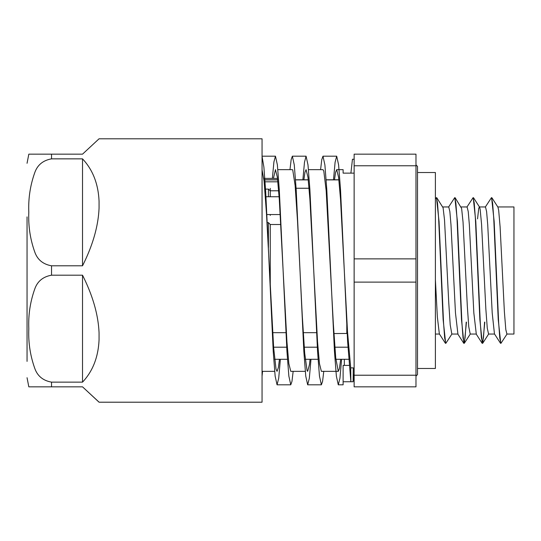 <?xml version="1.0" encoding="UTF-8"?>
<svg xmlns="http://www.w3.org/2000/svg" width="541" height="541" viewBox="0 0 541 541"><rect width="100%" height="100%" fill="white"/><g stroke="black" fill="none" stroke-linecap="round" stroke-linejoin="round"><path stroke-width="0.81" d="M343.116 381.757L350.866 381.757A4996.608 4996.608 0 0 0 350.71 367.866L353.28 367.866A4996.608 4996.608 -0 0 0 353.124 381.757L343.116 381.757L343.116 384.813L343.116 365.405L349.114 365.405L344.346 365.405L344.346 359.298M354.139 386.835L415.982 386.835L415.982 375.217L354.139 375.217L354.139 386.835L359.041 386.835M350.899 173.134L352.462 159.243L354.139 159.243M354.139 173.134L343.116 173.134L343.116 169.658L336.691 169.658M353.124 381.757L354.139 373.939M273.415 178.408L275.457 169.651L277.371 177.326L279.284 199.189L286.94 341.817L288.853 363.674L290.767 371.342L305.28 371.342M303.873 179.788L304.975 172.227L306.078 169.651L307.991 177.326L309.898 199.196L317.553 341.817L319.467 363.667L321.381 371.336L338.281 371.342M334.487 179.788L335.589 172.227L336.691 169.644L338.605 177.326L340.519 199.196L347.525 331.822L350.71 367.86M262.054 376.245L262.541 371.342M272.366 178.408L273.915 161.894L275.457 156.18L277.371 164.877L279.284 189.668L286.94 351.339L288.853 376.117L290.767 384.807L291.964 381.405L293.154 371.342M302.886 179.788L304.482 162.253L306.078 156.18L307.991 164.883L309.898 189.675L317.553 351.339L319.467 376.117L321.381 384.807L322.578 381.405L323.768 371.342M333.499 179.788L335.095 162.253L336.691 156.173L338.605 164.883L340.519 189.675L347.606 341.439L350.866 381.757M340.688 359.298L339.396 368.698L338.281 371.356L335.738 357.932L333.351 323.964L326.182 190.757L323.795 171.078L322.977 169.658L308.465 169.658M310.074 359.298L309.466 364.566L307.667 371.342L307.078 370.612L304.684 353.084L302.297 316.1L297.523 221.154L295.136 185.549L292.742 169.962L292.323 169.658M279.46 359.298L278.412 367.44L277.053 371.336L276.025 369.118L273.638 347.565L266.47 213.479L264.082 181.025L262.054 169.847M415.982 165.776L415.982 154.165L354.139 154.165L354.139 165.776L415.982 165.776L415.982 258.875L354.139 258.875L354.139 282.111L415.982 282.111L415.982 375.217M354.139 375.217L354.139 282.111M354.139 258.875L354.139 165.776M296.103 188.248L309.08 188.248M338.903 179.882L326.169 179.882M308.289 179.882L295.555 179.882M277.675 179.882L263.961 179.882M263.947 179.788L277.661 179.788M295.548 179.788L308.275 179.788M326.162 179.788L338.896 179.788M507.12 333.885L500.905 343.366L499.783 338.037L498.66 322.815L494.156 221.425L491.6 197.702M484.831 322.118L482.721 343.231L481.416 338.037L480.286 322.821L475.789 221.452L473.233 197.708M466.464 322.118L464.347 343.231L463.042 338.037L461.919 322.821L457.422 221.472L454.866 197.708M452.005 333.885L445.804 343.366L444.675 338.03L443.552 322.828L439.049 221.479L436.499 197.702M500.79 343.298L498.234 319.596L493.73 218.192L492.608 202.97L491.478 197.641L485.27 207.122M484.587 322.118L483.438 337.841L482.295 343.366L479.867 319.603L475.363 218.192L474.234 202.97L473.111 197.641L466.897 207.122M466.214 322.118L465.071 337.841L463.928 343.366L461.493 319.589L456.989 218.192L455.867 202.976L454.738 197.641L448.53 207.122M445.676 343.305L443.126 319.562L438.623 218.185L437.5 202.97L436.371 197.641L435.39 199.02M436.803 197.783L443.093 207.785L444.519 219.91L448.793 303.264L450.22 324.952L451.83 334.047M455.17 197.783L461.622 208.434L463.042 222.067L467.323 306.159L468.743 326.642L470.21 334.047M477.534 218.882L478.724 208.434L479.353 206.96M473.537 197.783L479.563 207.122L480.144 209.266L481.571 224.359L485.845 308.958L487.272 328.177L488.57 334.047M491.904 197.783L497.93 207.122L498.674 210.28L500.1 226.794L504.374 311.636L505.801 329.537L506.91 334.047L513.95 334.047L513.95 206.953L497.828 206.953M500.486 343.224L494.454 333.885L492.209 312.989L487.725 224.779L486.602 211.578L485.48 206.96L479.454 206.953M476.296 334.047L473.842 312.996L469.351 224.779L468.229 211.578L467.106 206.96L461.088 206.953M451.803 334.047L457.923 334.047L455.475 312.996L450.984 224.779L449.862 211.585L448.739 206.96L442.721 206.953M445.371 343.231L439.346 333.892L437.371 317.094L435.39 279.778M262.054 156.403L263.886 167.054L265.726 192.251L273.225 351.339L275.139 376.11L277.053 384.807L278.71 378.254L280.373 359.298M289.969 169.658L291.166 159.609L292.356 156.18L294.27 164.89L296.184 189.668L303.839 351.332L305.753 376.11L307.667 384.813L309.324 378.254L310.987 359.298M320.583 169.658L321.78 159.595L322.977 156.187L324.891 164.89L326.798 189.661L334.453 351.325L336.367 376.11L338.281 384.827L339.944 378.247L341.601 359.298M415.982 258.875L415.982 282.111M415.982 164.877L417.51 166.412L415.982 164.877M82.523 265.8C92.781 245.391 98.293 226.179 99.057 208.15L99.057 201.198C98.293 183.872 92.781 169.766 82.523 158.858L82.523 265.8L51.544 265.8C43.152 264.306 37.593 259.802 34.867 252.295C30.235 239.413 28.22 226.091 28.815 212.329C28.22 198.567 30.235 185.245 34.867 172.363C37.593 164.856 43.152 160.352 51.544 158.858L51.544 154.158L28.815 154.165L82.523 154.158L99.057 138.794L262.054 138.794L262.054 402.206L99.057 402.206L82.523 386.835L99.057 402.146M51.544 158.858L82.523 158.858M99.057 332.843C98.293 314.815 92.781 295.596 82.523 275.193L82.523 382.135C92.781 371.234 98.293 357.121 99.057 339.795L99.057 332.843M82.523 382.135L51.544 382.135C43.152 380.641 37.593 376.137 34.867 368.631C30.235 355.748 28.22 342.426 28.815 328.664C28.22 314.903 30.235 301.58 34.867 288.698C37.593 281.192 43.152 276.688 51.544 275.193L82.523 275.193M51.544 386.835L82.523 386.835L28.815 386.835L51.544 386.835L28.815 386.835L51.544 386.835L51.544 382.135M27.05 216.894L27.05 361.381M417.51 172.532L435.39 172.532L435.39 368.468L417.51 368.468M270.257 215.392L270.257 214.554M278.669 190.784L270.257 190.784L270.257 188.369M264.82 189.1L268.417 189.1L270.257 190.784L270.257 196.755M280.806 224.508L270.257 224.508L270.257 288.15M272.637 332.681L285.918 332.681M303.251 332.681L316.965 332.681M347.626 333.459L333.919 333.56M267.295 222.621L268.417 222.621L270.257 224.508M264.164 181.823L277.878 181.823M263.792 178.408L277.506 178.408L263.792 178.408M266.53 214.554L280.252 214.554M265.401 196.755L279.115 196.755M274.645 359.298L287.447 359.298M305.259 359.298L318.061 359.298M335.873 359.298L348.675 359.298M347.924 347.2L334.838 347.2M317.31 347.2L304.225 347.2M286.696 347.2L273.611 347.2M51.544 265.8L51.544 275.193M346.795 333.56L346.795 319.075M268.417 247.67L268.417 222.621M268.417 196.755L268.417 189.1M277.851 169.658L292.356 169.658M262.054 371.342L274.666 371.342M470.379 333.892L464.347 343.231M488.746 333.892L482.721 343.231M482.112 343.224L476.087 333.885M463.745 343.231L457.72 333.892M277.053 384.813L290.767 384.813M307.667 384.813L321.381 384.813M338.281 384.813L343.116 384.813M262.054 156.187L275.457 156.187M292.404 156.187L306.078 156.187M322.977 156.187L336.691 156.187M488.537 334.047L494.562 334.047M470.17 334.047L476.188 334.047M435.39 334.047L439.448 334.047M415.982 376.123L417.51 374.588L417.51 166.412M28.815 154.165L27.05 163.287M28.815 386.835L27.05 377.713"/></g></svg>
